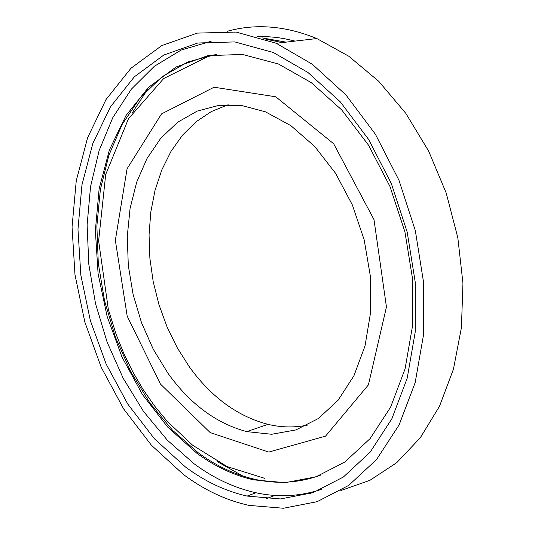 <?xml version="1.0" encoding="UTF-8"?>
<svg xmlns="http://www.w3.org/2000/svg" width="535" height="535" viewBox="0 0 535 535"><rect width="100%" height="100%" fill="white"/><g stroke="black" fill="none" stroke-linecap="round" stroke-linejoin="round"><path stroke-width="0.8" d="M160.453 384.063L210.222 432.614L268.757 452.068L325.548 436.152L368.421 384.866L386.451 306.97L373.998 219.631L333.673 143.761L275.746 96.788L214.08 87.225L161.523 113.908L127.076 168.772L115.353 240.335L127.196 316.165L160.453 384.063M228.164 104.733L211.285 111.581L195.937 121.866L182.422 135.275L170.986 151.418L161.817 169.889L155.05 190.266L150.783 212.081L149.058 234.892L149.88 258.238L153.204 281.651L158.969 304.696L167.047 326.912L177.306 347.87L189.557 367.157C211.566 397.385 237.714 416.457 268.015 424.362C281.296 427.505 294.411 427.766 307.364 425.138M168.09 373.463L153.264 349.248L141.494 322.632L133.095 294.411L128.3 265.413L127.27 236.47L130.072 208.443L136.679 182.174L146.978 158.52L160.747 138.284L177.64 122.248L197.201 111.093L218.828 105.395L241.813 105.555L265.353 111.782L290.866 125.651L314.68 146.436L335.565 173.286L352.371 204.972L364.188 239.901L370.374 276.287L370.635 312.239L365.031 345.931L353.956 375.71L338.113 400.233L318.405 418.51L295.875 429.939L271.626 434.273L246.749 431.618C216.407 423.499 190.186 404.119 168.09 373.463M307.311 493.223L310.942 493.364M340.808 490.555L369.926 480.323L396.776 462.628L420.316 437.744L439.509 406.266L453.459 369.117L461.431 327.574L462.949 283.196L457.826 237.747L446.223 193.088L428.622 151.051L405.797 113.32L378.76 81.327L348.686 56.162L316.82 38.547C285.596 25.787 255.75 23.359 227.288 31.264M183.525 474.572L151.392 445.214L123.665 408.947L101.249 367.358L84.844 322.063L74.987 274.722L72.051 227.027L76.258 180.73L87.64 137.622L106.024 99.517L130.975 68.246L161.764 45.582L197.295 33.103L236.082 32.08L276.274 43.288L312.306 64.247L345.931 94.922L375.349 134.151L398.929 180.161L415.341 230.679L423.68 283.068L423.566 334.596L415.16 382.645L399.123 424.91L376.526 459.578L348.706 485.399L317.155 501.676L283.403 508.25L248.902 505.388C225.977 500.292 204.183 490.02 183.525 474.572M295.059 41.088L284.179 38.614L276.06 37.37L265.327 36.52L257.368 36.48M185.391 466.941L154.495 438.861L127.805 404.106L106.204 364.188L90.375 320.679L80.845 275.184L77.97 229.348L81.962 184.856L92.849 143.433L110.451 106.839L134.345 76.819L163.804 55.045L197.776 43.014L234.852 41.917L273.258 52.463L307.939 72.472L340.293 101.844L368.622 139.454L391.353 183.599L407.188 232.09L415.274 282.413L415.234 331.934L407.215 378.145L391.841 418.811L370.126 452.182L343.356 477.039L312.968 492.688L280.427 498.948L247.15 496.079C225.523 491.19 204.938 481.48 185.391 466.941M261.896 37.858L286.091 42.138M211.144 41.289L181.158 50.049L154.301 66.313L131.336 89.171L112.825 117.586L99.156 150.442L90.549 186.615L87.111 224.967L88.823 264.39L95.558 303.793L107.12 342.106L123.197 378.278L143.42 411.288L167.288 440.138L194.212 463.858C213.739 478.297 234.317 487.92 255.931 492.748C278.394 497.63 300.376 496.447 321.856 489.204M196.833 453.239L167.696 427.084L142.497 394.603L122.08 357.213L107.114 316.406L98.092 273.693L95.364 230.638L99.129 188.855L109.387 149.96L125.959 115.62L148.416 87.452L176.068 67.009L207.914 55.647L242.609 54.45L278.528 64.046L311.256 82.624L341.791 110.016L368.521 145.159L389.968 186.468L404.928 231.882L412.592 279.056L412.592 325.534L405.062 368.943L390.583 407.202L370.086 438.626L344.787 462.053L316.024 476.805L285.202 482.67L253.664 479.862C233.802 475.327 214.856 466.453 196.833 453.239M216.374 54.363L187.792 61.946L162.092 76.746L140.01 97.912L122.127 124.481L108.839 155.397L100.379 189.577L96.868 225.93L98.3 263.367L104.559 300.83L115.46 337.271L130.7 371.664L149.914 403.022L172.604 430.361L198.204 452.77C216.227 465.965 235.166 474.826 255.034 479.36C277.391 484.322 299.179 482.938 320.391 475.2M132.546 112.383L147.366 89.753M265.808 39.175L282.219 42.593M242.843 476.036L217.223 461.598M246.749 431.618L268.015 424.362M266.022 498.801L274.789 495.423M276.274 43.288L316.82 38.547M247.15 496.079L255.931 492.748M253.664 479.862L255.034 479.36M264.698 478.323L227.214 466.647L192.54 445.153L167.248 421.339L154.628 406.065L143.159 389.587L132.894 372.059L123.886 353.642L116.175 334.495L108.364 309.504L98.621 240.857L105.703 174.47L128.453 118.77L163.69 78.525L210.462 55.272"/></g></svg>
